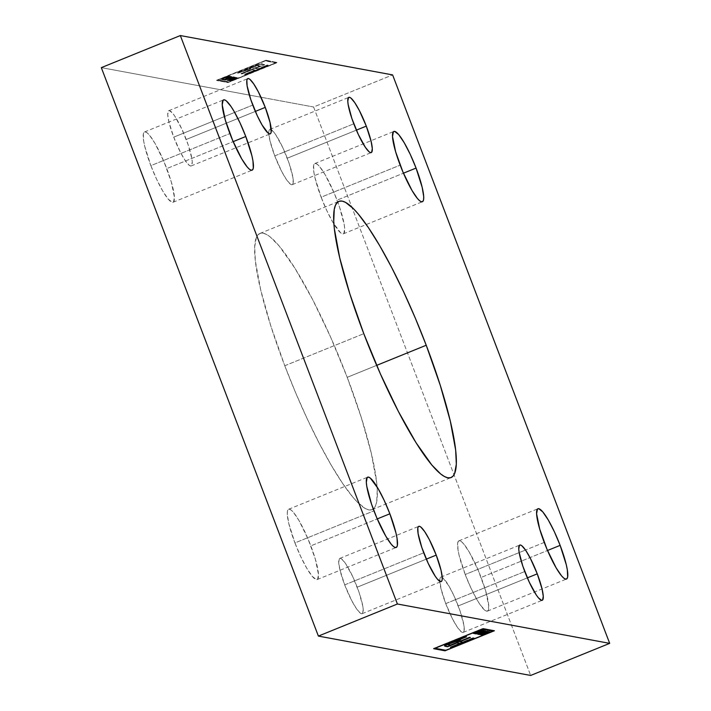<?xml version="1.0" encoding="UTF-8"?>
<svg xmlns="http://www.w3.org/2000/svg" width="711" height="711" viewBox="0 0 711 711"><rect width="100%" height="100%" fill="white"/><g stroke="black" fill="none" stroke-linecap="round" stroke-linejoin="round"><path stroke-width="0.53" stroke-dasharray="3.56 2.67" d="M294.941 542.928A37.941 6.852 67.9 0 0 317.159 579.554A37.941 6.852 67.9 0 0 310.831 545.87L377.239 518.914L310.831 545.87A37.941 6.852 67.9 0 0 288.622 509.254A37.941 6.852 67.9 0 0 294.941 542.928L373.968 510.845L294.941 542.928L300.691 556.517L306.779 568.258L312.271 576.372L316.333 579.616L317.63 579.225L318.484 574.497L315.373 559.237L308.059 538.974L299.002 520.541L293.51 512.427L291.252 510.151L289.439 509.183L288.151 509.574L287.422 511.307L287.288 514.302L288.808 523.607L294.941 542.928M445.744 603.612A29.809 5.386 67.9 0 0 463.199 632.39A29.809 5.386 67.9 0 0 458.231 605.923L527.34 577.874L458.231 605.923A29.809 5.386 67.9 0 0 440.776 577.154A29.809 5.386 67.9 0 0 445.744 603.612L524.771 571.528L445.744 603.612L452.667 619.174L457.306 627.129L461.137 631.679L462.55 632.435L463.572 632.132L464.141 630.773L463.874 625.156L460.177 611.3L453.716 595.249L448.934 586.024L442.846 577.856L441.424 577.101L440.411 577.403L439.842 578.763L440.927 588.432L445.744 603.612M284.773 365.747A149.034 26.929 67.9 0 0 372.049 509.636A149.034 26.929 67.9 0 0 347.208 377.328L376.661 365.374L347.208 377.328A149.034 26.929 67.9 0 0 259.924 233.448A149.034 26.929 67.9 0 0 284.773 365.747L363.792 333.672L284.773 365.747L295.678 392.854L307.365 419.135L319.381 443.584L331.273 465.27L342.569 483.347L352.852 497.14L357.482 502.242L365.498 508.649L368.813 509.885L371.622 509.787L373.888 508.356L375.604 505.601L376.741 501.566L377.257 489.781L376.626 482.156L371.293 453.209L361.197 417.241L347.208 377.328L330.526 336.925L312.6 299.491L294.958 268.269L279.13 245.944L270.269 236.985L266.474 234.434L263.159 233.199L260.359 233.297L258.084 234.728L256.378 237.474L254.68 246.806L255.347 260.928L260.679 289.866L270.784 325.842L284.773 365.747M344.711 584.877A29.809 5.386 67.9 0 0 362.175 613.655A29.809 5.386 67.9 0 0 357.198 587.188L426.307 559.139L357.198 587.188A29.809 5.386 67.9 0 0 339.742 558.419A29.809 5.386 67.9 0 0 344.711 584.877L423.738 552.794L344.711 584.877L351.634 600.44L356.273 608.394L360.104 612.944L361.526 613.7L362.539 613.397L363.214 609.683L362.841 606.421L359.144 592.565L352.683 576.514L345.644 563.672L341.813 559.122L340.391 558.366L339.378 558.668L338.703 562.383L339.894 569.698L344.711 584.877M173.742 137.152A29.809 5.386 67.9 0 0 191.206 165.93A29.809 5.386 67.9 0 0 186.229 139.472L255.338 111.414L186.229 139.472A29.809 5.386 67.9 0 0 168.774 110.694A29.809 5.386 67.9 0 0 173.742 137.152L234.666 112.418L173.742 137.152L180.665 152.723L185.304 160.677L189.135 165.219L190.557 165.983L191.57 165.672L192.246 161.957L191.872 158.695L188.175 144.848L181.714 128.798L174.675 115.946L172.622 113.191L169.422 110.64L168.409 110.952L167.734 114.667L168.925 121.981L173.742 137.152M252.769 105.077L234.666 112.418L252.769 105.077M274.775 155.887A29.809 5.386 67.9 0 0 292.23 184.664A29.809 5.386 67.9 0 0 287.262 158.206L356.371 130.149L287.262 158.206A29.809 5.386 67.9 0 0 269.807 129.429A29.809 5.386 67.9 0 0 274.775 155.887L353.802 123.812L274.775 155.887L281.698 171.458L286.337 179.412L290.168 183.953L291.581 184.718L292.603 184.407L293.172 183.056L292.905 177.43L289.208 163.583L282.747 147.524L275.708 134.681L273.646 131.926L270.456 129.375L269.442 129.686L268.874 131.037L268.767 133.401L269.958 140.716L274.775 155.887M321.141 197.205A37.941 6.852 67.9 0 0 343.36 233.83A37.941 6.852 67.9 0 0 337.032 200.155L403.439 173.2L337.032 200.155A37.941 6.852 67.9 0 0 314.822 163.53A37.941 6.852 67.9 0 0 321.141 197.205L400.169 165.13L321.141 197.205L326.891 210.794L332.979 222.543L340.729 232.932L342.533 233.892L343.831 233.501L344.684 228.782L344.213 224.623L339.502 206.999L334.259 193.259L325.203 174.826L319.71 166.712L317.453 164.428L315.64 163.468L314.351 163.859L313.622 165.583L313.96 172.737L315.009 177.892L321.141 197.205M465.216 574.497A37.941 6.852 67.9 0 0 487.435 611.122A37.941 6.852 67.9 0 0 481.107 577.448L547.514 550.492L481.107 577.448A37.941 6.852 67.9 0 0 458.897 540.822A37.941 6.852 67.9 0 0 465.216 574.497L525.491 550.03L465.216 574.497L470.966 588.086L477.054 599.835L479.934 604.439L484.804 610.225L486.608 611.184L487.906 610.802L488.759 606.074L485.649 590.814L478.334 570.551L469.278 552.118L463.785 544.004L461.528 541.729L459.715 540.76L458.426 541.151L457.697 542.875L458.035 550.03L459.084 555.184L465.216 574.497M544.244 542.422L525.491 550.03L544.244 542.422M150.865 165.636A37.941 6.852 67.9 0 0 173.084 202.253A37.941 6.852 67.9 0 0 166.756 168.578L233.164 141.622L166.756 168.578A37.941 6.852 67.9 0 0 144.546 131.953A37.941 6.852 67.9 0 0 150.865 165.636L229.893 133.552L150.865 165.636L156.616 179.216L162.703 190.966L168.196 199.08L172.258 202.324L173.555 201.933L174.408 197.205L171.298 181.945L163.983 161.681L154.927 143.249L149.434 135.134L147.177 132.859L145.364 131.891L144.075 132.282L143.346 134.006L143.684 141.16L144.733 146.315L150.865 165.636M275.966 62.701L265.132 60.693L217.957 79.845L228.8 81.854L275.966 62.701L228.898 82.103L275.966 62.701L265.132 60.693L217.957 79.845L228.898 82.103L217.957 79.845L265.132 60.693L275.966 62.701M222.063 79.49L224.107 79.312L226.818 78.21L225.814 78.023L230.266 76.806L229.191 76.601L230.133 76.228L231.448 76.468L223.405 79.739L222.063 79.49L223.503 79.987L222.063 79.49L222.996 79.108L224.107 79.312L226.818 78.21L225.814 78.023L230.266 76.806L229.191 76.601L230.133 76.228L231.448 76.468L223.503 79.987L231.546 76.717L230.133 76.228L229.191 76.601L230.364 77.055L227.858 78.077L225.814 78.023L226.916 78.459L224.205 79.561L222.063 79.49M229.324 78.672L233.608 77.428L232.648 77.25L233.59 76.868L234.79 77.09L226.747 80.352L230.16 78.823L229.324 78.672L230.257 79.081L229.324 78.672L233.608 77.428L232.648 77.25L233.59 76.868L234.79 77.09L226.836 80.61L234.888 77.339L233.59 76.868L232.648 77.25L233.706 77.677L229.324 78.672M232.808 79.259L236.852 77.472L233.75 78.877L238.274 77.73L230.222 81.001L233.75 79.428L228.809 80.734L236.852 77.472L233.75 78.877L238.274 77.73L230.32 81.25L238.372 77.988L233.848 79.125L236.852 77.472L229.146 81.036L232.808 79.259M250.219 68.398C249.685 67.874 259.293 64.354 258.209 65.483L260.039 65.821L256.209 65.661L247.126 69.989L237.083 72.851L259.151 64.248L264.545 64.488L255.276 68.256L258.022 68.763L267.283 64.994L268.127 65.154L245.375 74.388L244.531 74.237L255.08 69.954L252.334 69.447L240.949 73.571L260.137 66.07L258.306 65.732C259.382 64.603 249.783 68.123 250.316 68.647L238.025 73.26L237.181 73.109L247.57 69.251C250.69 67.03 263.452 62.808 262.368 64.319L264.643 64.737L255.373 68.505L258.111 69.011L268.225 65.403L245.473 74.646L244.628 74.486L255.178 70.202L252.432 69.696L241.891 73.98L240.949 73.571L241.891 73.98L252.334 69.447L255.08 69.954L244.531 74.237L245.473 74.646L268.225 65.403L267.283 64.994L258.111 69.011L255.373 68.505L264.643 64.737L262.279 64.07C263.354 62.55 250.601 66.781 247.472 69.003L237.181 73.109L246.441 69.927L247.224 70.238L250.77 68.798L250.148 68.336L250.77 68.798L247.224 70.238L237.181 73.109L247.472 69.003M228.364 80.654L230.586 79.641L227.005 80.405L235.999 77.312L228.711 80.956L228.364 80.654L230.586 79.641L227.005 80.405L235.723 77.259L228.711 80.956L235.999 77.312L227.005 80.405L230.586 79.641L228.364 80.654M224.045 79.854L231.839 76.539L225.796 79.134L233.252 76.806L224.143 80.103L231.333 77.73L223.787 79.81L231.839 76.539L225.796 79.134L233.252 76.806L225.058 80.281L233.35 77.055L225.885 79.383L231.839 76.539L224.045 79.854M222.365 78.539L227.644 76.228L229.769 76.157L221.725 79.428L225.04 77.934L220.134 79.125L224.489 78.041L226.107 76.788L229.769 76.157L221.725 79.428L224.756 77.881L225.129 78.192L221.823 79.676L229.866 76.406L228.969 76.006L226.107 76.788L224.489 78.041L220.508 79.436L222.365 78.539M240.949 73.571L260.039 65.821L240.949 73.571M247.57 69.251L260.155 64.301L264.643 64.737L255.373 68.505L258.111 69.011L268.225 65.403L245.473 74.646L244.628 74.486L255.178 70.202L252.432 69.696L241.047 73.82L260.137 66.07L256.955 65.741L250.316 68.647M265.985 60.195L277.432 62.55L265.985 60.195L216.686 80.494L265.985 60.195L277.432 62.55L228.044 82.6L216.686 80.494L228.044 82.6L277.334 62.301L227.947 82.352L216.597 80.245L265.985 60.195M266.074 60.444L277.432 62.55L228.044 82.6L216.686 80.494L266.074 60.444M228.898 82.103L276.064 62.95L265.221 60.942L218.055 80.094L228.898 82.103M313.595 106.997L530.664 675.45L313.595 106.997L392.614 74.913L313.595 106.997L260.981 97.238L313.595 106.997M101.318 67.634L260.981 97.238L101.318 67.634M233.848 79.676L228.906 80.992L236.95 77.721L233.848 79.125L238.372 77.988L233.848 79.676M233.599 78.263L235.119 77.881L231.546 79.499L235.021 77.623L230.862 79.143L231.546 79.499L230.862 79.143L233.599 78.263M228.711 80.956L230.684 79.899L229.946 79.756L227.102 80.654L236.088 77.561L228.711 80.956M233.688 78.512L230.959 79.392L233.688 78.512M230.257 79.081L229.413 78.921L233.706 77.677L232.746 77.499L233.688 77.117L234.888 77.339L230.257 79.081M231.333 77.73L223.885 80.059L231.928 76.788L225.885 79.383L233.35 77.055L225.058 80.281L231.333 77.73M223.503 79.987L222.152 79.739L224.205 79.561L226.916 78.459L225.911 78.272L230.364 77.055L229.289 76.859L230.222 76.477L231.546 76.717L223.503 79.987M224.392 77.783L228.187 76.353L229.866 76.406L221.823 79.676L224.854 78.139L220.232 79.383L224.489 78.041M228.018 76.388L226.445 77.09L228.018 76.388L228.684 76.744L227.484 76.45L225.458 77.463L228.684 76.744L225.431 77.65L228.018 76.388M225.556 77.712L228.684 76.744L225.458 77.463M445.637 650.263L492.999 631.039L445.637 650.263M493.914 630.666L482.956 628.4L433.568 648.45L482.956 628.4L493.914 630.666M482.342 628.942L434.981 648.165L445.868 650.307L492.945 630.906L445.779 650.058L434.936 648.05L482.342 628.942M470.309 637.243L450.383 644.841L448.001 644.29L450.472 645.09L469.473 637.092L470.309 637.243M456.515 640.682L465.607 636.372L466.54 636.78L465.607 636.372L448.828 643.188L444.526 645.846M459.573 643.224L450.401 647.241L459.573 643.224M473.499 638.069L473.055 637.749L462.505 642.033L459.768 641.526L462.603 642.282L473.055 637.749L473.499 638.069M456.462 640.451L444.464 645.801M485.711 633.021L486.688 633.323L490.697 631.839L485.711 633.021M485.702 633.572L482.405 635.065L485.702 633.572M484.973 633.323L489.417 631.368L484.973 633.323M488.83 631.492L485.96 632.381L488.83 631.492M485.178 632.666L479.996 634.381L487.382 630.995L485.409 632.043L486.244 632.435L488.741 631.244L486.146 632.186L485.409 632.043L487.382 630.995L479.996 634.381L485.178 632.666M481.027 634.203L485.133 632.55L481.027 634.203M484.769 632.488L480.974 634.07L484.769 632.488M482.476 632.479L487.213 631.19L482.476 632.479M482.325 632.888L479.614 633.99L482.325 632.888M478.361 634.079L482.28 632.763L478.361 634.079M481.925 632.701L482.378 632.23L481.925 632.701M484.511 630.693L483.053 631.137L484.511 630.693M482.698 631.315L479.098 633.252L485.675 630.906L479.116 633.279L485.577 630.657L479.072 633.154L482.698 631.315M478.743 633.43L482.636 631.155L476.112 633.661L484.413 630.444L476.112 633.661L482.636 631.155L478.743 633.43M482.529 630.328L483.871 630.577L482.529 630.328M482.645 630.781L479.721 631.972L482.645 630.781M478.983 632.266L476.272 633.368L478.983 632.266M474.904 633.439L475.348 632.959L476.53 633.412L478.938 632.141L474.904 633.439M478.423 632.052L478.867 631.572L479.978 632.017L482.6 630.657L478.423 632.052M481.978 630.55L482.431 630.07L481.978 630.55M479.365 630.595L478.023 631.359L478.396 631.661L482.191 630.266L478.148 631.617L482.094 630.008L478.299 631.412L479.365 630.595M477.41 631.91L474.593 633.057L477.41 631.91M473.25 633.128L480.885 630.017L474.824 632.115L473.179 633.305M475.117 632.283L474.175 632.746L474.841 633.101L477.365 631.795L474.752 632.852L474.104 632.666L475.117 632.283M476.85 631.697L475.072 632.15L476.85 631.697M317.159 579.554L396.178 547.47M463.199 632.39L542.226 600.306M372.049 509.636L451.058 477.561M362.175 613.655L441.193 581.571M191.206 165.93L270.224 133.846M292.23 184.664L371.258 152.581M343.36 233.83L422.378 201.746M487.435 611.122L566.454 579.047M173.084 202.253L252.103 170.178M144.546 131.953L223.565 99.878M458.897 540.822L537.916 508.747M314.822 163.53L393.841 131.446M269.807 129.429L348.808 97.354M168.774 110.694L247.801 78.61M339.742 558.419L418.743 526.344M259.924 233.448L338.951 201.364M440.776 577.154L519.777 545.079M288.622 509.254L367.64 477.17"/><path stroke-width="1.07" d="M389.859 513.795A37.941 6.852 -112.1 0 1 396.178 547.47A37.941 6.852 -112.1 0 1 373.968 510.845A37.941 6.852 -112.1 0 1 367.64 477.17A37.941 6.852 -112.1 0 1 389.859 513.795L377.239 518.914L389.859 513.795L384.109 500.206L378.021 488.457L370.271 478.068L368.467 477.108L367.169 477.499L366.316 482.218L366.787 486.377L371.498 504.001L376.741 517.741L385.797 536.174L391.29 544.288L393.547 546.572L395.36 547.532L396.649 547.141L397.378 545.417L397.04 538.263L395.991 533.108L389.859 513.795M537.258 573.848A29.809 5.386 -112.1 0 1 542.226 600.306A29.809 5.386 -112.1 0 1 524.771 571.528A29.809 5.386 -112.1 0 1 519.794 545.07A29.809 5.386 -112.1 0 1 537.258 573.848L527.34 577.874L537.258 573.848L530.335 558.277L525.696 550.323L521.865 545.781L520.443 545.017L519.43 545.328L518.754 549.043L519.128 552.305L522.825 566.152L529.286 582.202L536.325 595.054L538.378 597.809L541.578 600.36L542.591 600.048L543.266 596.333L542.075 589.019L537.258 573.848M426.227 345.253A149.034 26.929 -112.1 0 1 451.076 477.552A149.034 26.929 -112.1 0 1 363.792 333.672A149.034 26.929 -112.1 0 1 338.951 201.364A149.034 26.929 -112.1 0 1 426.227 345.253L376.661 365.374L426.227 345.253L415.322 318.146L403.635 291.865L391.619 267.416L379.727 245.73L368.431 227.653L358.148 213.86L353.518 208.758L345.502 202.351L342.187 201.115L339.378 201.213L337.112 202.644L335.396 205.399L334.259 209.434L333.743 221.219L334.374 228.844L339.707 257.791L349.803 293.759L363.792 333.672L380.474 374.075L398.4 411.509L416.042 442.731L431.87 465.056L440.731 474.015L444.526 476.566L447.841 477.801L450.641 477.703L452.916 476.272L454.622 473.526L456.32 464.194L455.653 450.072L450.321 421.134L440.216 385.158L426.227 345.253M436.225 555.113A29.809 5.386 -112.1 0 1 441.193 581.571A29.809 5.386 -112.1 0 1 423.738 552.794A29.809 5.386 -112.1 0 1 418.77 526.336A29.809 5.386 -112.1 0 1 436.225 555.113L426.307 559.139L436.225 555.113L429.302 539.542L424.663 531.588L420.832 527.047L419.419 526.282L418.397 526.593L417.828 527.944L418.095 533.57L421.792 547.417L428.253 563.476L435.292 576.319L437.354 579.074L440.544 581.625L441.558 581.314L442.126 579.963L442.233 577.599L441.042 570.284L436.225 555.113M265.256 107.388A29.809 5.386 -112.1 0 1 270.224 133.846A29.809 5.386 -112.1 0 1 252.769 105.077A29.809 5.386 -112.1 0 1 247.801 78.61A29.809 5.386 -112.1 0 1 265.256 107.388L255.338 111.414L265.256 107.388L258.333 91.826L253.694 83.871L249.863 79.321L248.45 78.566L247.428 78.868L246.859 80.227L247.126 85.844L250.823 99.7L257.284 115.751L262.066 124.976L268.154 133.144L269.576 133.899L270.589 133.597L271.158 132.237L270.073 122.568L265.256 107.388M366.289 126.123A29.809 5.386 -112.1 0 1 371.258 152.581A29.809 5.386 -112.1 0 1 353.802 123.812A29.809 5.386 -112.1 0 1 348.825 97.345A29.809 5.386 -112.1 0 1 366.289 126.123L356.371 130.149L366.289 126.123L359.366 110.561L354.727 102.606L350.896 98.056L349.474 97.3L348.461 97.603L347.786 101.318L348.159 104.579L351.856 118.435L358.317 134.486L365.356 147.328L369.187 151.878L370.609 152.634L371.622 152.332L372.297 148.617L371.106 141.302L366.289 126.123M416.059 168.072A37.941 6.852 -112.1 0 1 422.378 201.746A37.941 6.852 -112.1 0 1 400.169 165.13A37.941 6.852 -112.1 0 1 393.841 131.446A37.941 6.852 -112.1 0 1 416.059 168.072L403.439 173.2L416.059 168.072L410.309 154.483L404.221 142.742L398.729 134.628L394.667 131.384L393.37 131.775L392.516 136.503L395.627 151.763L402.941 172.026L411.998 190.459L417.49 198.573L419.748 200.849L421.561 201.817L422.849 201.426L423.578 199.693L423.712 196.698L422.192 187.393L416.059 168.072M560.135 545.364A37.941 6.852 -112.1 0 1 566.454 579.047A37.941 6.852 -112.1 0 1 544.244 542.422A37.941 6.852 -112.1 0 1 537.916 508.747A37.941 6.852 -112.1 0 1 560.135 545.364L547.514 550.492L560.135 545.364L554.384 531.784L548.297 520.034L542.804 511.92L538.742 508.676L537.445 509.067L536.592 513.795L539.702 529.055L547.017 549.319L556.073 567.751L561.566 575.866L563.823 578.141L565.636 579.11L566.925 578.718L567.654 576.994L567.316 569.84L566.267 564.685L560.135 545.364M245.784 136.503A37.941 6.852 -112.1 0 1 252.103 170.178A37.941 6.852 -112.1 0 1 229.893 133.552A37.941 6.852 -112.1 0 1 223.565 99.878A37.941 6.852 -112.1 0 1 245.784 136.503L233.164 141.622L245.784 136.503L240.034 122.914L233.946 111.165L231.066 106.561L226.196 100.775L224.392 99.816L223.094 100.198L222.241 104.926L225.351 120.186L232.666 140.449L241.722 158.882L247.215 166.996L249.472 169.271L251.285 170.24L252.574 169.849L253.303 168.125L252.965 160.97L251.916 155.816L245.784 136.503M493.043 631.155L445.868 650.307L435.034 648.299L482.2 629.146L493.043 631.155L482.342 628.942L493.043 631.155L445.868 650.307L435.034 648.299L482.2 629.146L493.043 631.155M482.529 630.328L481.587 630.71L482.689 630.915L478.965 631.83L478.023 632.212L479.036 632.399L476.53 633.412L474.504 633.599L475.828 633.839L483.871 630.577L482.529 630.328L481.587 630.71L482.689 630.915L478.965 631.83L478.023 632.212L479.036 632.399L476.53 633.412L474.504 633.599L475.828 633.839L483.871 630.577L482.529 630.328M482.476 632.479L479.863 634.034L477.961 634.239L479.161 634.461L487.213 631.19L477.961 634.239L479.161 634.461L487.213 631.19L482.476 632.479M485.755 633.145L481.231 634.843L485.755 633.705L482.645 635.11L490.697 631.839L486.688 633.323L485.711 633.021L489.275 631.572L481.231 634.843L485.755 633.705L482.645 635.11L490.697 631.839L485.755 633.145M448.65 644.753L448.001 644.29L449.174 643.562L455.52 641.633C453.565 641.686 445.246 645.446 448.65 644.753L450.472 645.09L448.188 644.61L448.517 644.175L459.759 640.247L459.253 640.033L459.759 639.598L466.54 636.78L465.696 636.621L446.455 644.548L444.491 645.757L445.388 646.317L447.654 646.734L456.924 642.975L459.662 643.482L450.401 647.241L451.236 647.401L473.988 638.158L462.603 642.282L459.866 641.775L470.406 637.5L469.562 637.34L450.472 645.09L469.562 637.34L470.406 637.5L459.866 641.775L462.603 642.282L473.988 638.158L451.236 647.401L450.401 647.241L459.662 643.482L456.924 642.975L447.654 646.734L444.446 645.935L456.418 640.424M488.83 631.492L485.506 632.301L487.479 631.244L480.094 634.63L489.088 631.537L485.506 632.301L487.479 631.244L480.369 634.683L488.83 631.492M484.511 630.693L476.21 633.91L482.733 631.404L477.623 634.176L485.675 630.906L479.161 633.412L484.253 630.648L476.21 633.91L482.733 631.404L477.623 634.176L485.675 630.906L479.161 633.412L484.511 630.693M478.121 631.608L480.609 629.973L473.179 633.314L474.148 633.528L482.191 630.266L478.396 631.661L480.609 629.973L474.921 632.363L473.348 633.377L474.148 633.528L482.191 630.266L478.396 631.661L477.934 631.315M609.683 643.366L530.664 675.45L318.386 636.087L397.405 604.003L609.683 643.366L392.614 74.913L609.683 643.366L397.405 604.003L318.386 636.087L101.318 67.634L180.336 35.55L397.405 604.003L180.336 35.55L392.614 74.913L180.336 35.55L101.318 67.634L318.386 636.087L530.664 675.45L609.683 643.366M483.053 628.648L433.666 648.699L445.015 650.805L494.403 630.755L483.053 628.648L494.403 630.755L445.015 650.805L445.637 650.263L445.015 650.805L433.666 648.699L483.053 628.648M492.999 631.039L493.914 630.666L492.999 631.039M434.065 648.539L444.926 650.556L434.065 648.539M448.552 644.504C445.148 645.197 453.467 641.438 455.431 641.375L459.368 640.113L456.204 641.686L455.431 641.375L456.204 641.686L459.759 640.247L462.088 638.3L466.54 636.78L465.696 636.621L456.551 640.7M459.208 639.847L462.088 638.3L459.297 640.096M444.526 645.846L447.557 646.486L456.826 642.717L459.573 643.224L456.826 642.717L447.654 646.734L444.464 645.801M450.792 647.081L473.499 638.069L451.236 647.401L450.792 647.081M459.768 641.526L469.918 637.403L459.768 641.526M486.44 633.279L485.702 633.572L486.44 633.279M485.657 633.457L484.973 633.323L485.657 633.457M485.96 632.381L485.178 632.666L485.96 632.381M482.689 633.714L485.133 632.55L482.689 633.714M483.062 632.586L482.325 632.888L483.062 632.586M479.614 633.99L478.361 634.079L479.614 633.99M483.382 630.479L482.645 630.781L483.382 630.479M479.721 631.972L478.983 632.266L479.721 631.972M476.272 633.368L475.828 633.839L474.904 633.439L476.272 633.368M478.938 632.141L478.423 632.052L478.938 632.141M482.6 630.657L481.978 630.55L482.6 630.657M478.148 631.617L477.41 631.91L478.148 631.617M474.593 633.057L473.304 633.137L474.593 633.057M474.273 632.994L477.365 631.795L474.841 633.101L474.175 632.746M477.365 631.795L476.841 631.697L477.365 631.795"/></g></svg>

